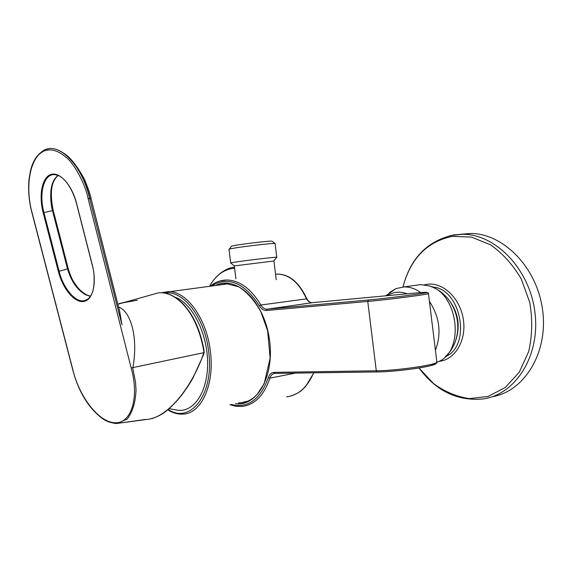 <?xml version="1.0" encoding="UTF-8"?>
<svg xmlns="http://www.w3.org/2000/svg" width="572" height="572" viewBox="0 0 572 572"><rect width="100%" height="100%" fill="white"/><g stroke="black" fill="none" stroke-linecap="round" stroke-linejoin="round"><path stroke-width="0.86" d="M460.653 234.277L470.427 233.476C502.988 233.19 537.008 267.16 542.585 309.902C548.505 352.624 524.252 391.591 492.27 396.711M229 249.378L229.2 249.177C231.667 247.876 275.289 242.542 275.111 243.565L272.15 241.262M231.338 246.425L231.496 246.225C233.741 245.002 272.208 240.297 272.136 241.255M276.226 279.715L273.931 261.004L234.334 265.894M234.305 265.887L230.673 262.984C230.852 262.269 279.608 256.299 276.791 257.343M126.205 301.902L120.542 303.253L137.337 300.236M227.863 283.705L225.904 284.098M245.524 401.58L247.44 401.329M174.846 297.075C191.892 302.845 207.386 332.825 207.622 362.462C208.058 392.149 193.415 413.284 176.727 410.067L169.09 408.665M436.793 362.391L438.853 361.454C465.079 350.35 458.129 293.743 429.586 286L420.663 284.584L415.379 285.335M445.238 356.799C450.143 352.238 453.646 346.746 455.734 340.326C459.581 327.692 458.065 315.387 451.208 303.417C446.031 295.009 438.824 289.203 429.586 286M435.421 350.271C441.706 333.469 439.704 317.16 429.415 301.344M420.763 292.571C415.358 288.71 409.781 286.829 404.025 286.937L395.946 288.617L389.439 292.549M407.164 293.808C400.021 291.127 393.422 291.741 387.358 295.66M54.883 174.632L54.662 174.617C43.844 173.638 38.681 193.379 43.937 212.584L52.481 210.596C50.836 204.461 50.35 197.497 51.015 189.704C51.952 182.976 54.311 178.221 58.094 175.432M87.509 299.306L84.57 300.607C74.517 303.31 62.284 285.657 59.109 271.228L68.254 268.761L53.26 210.546L52.481 210.596L52.989 210.589M72.751 369.29L72.78 369.419C79.308 397.211 98.849 422.115 114.593 422.708C130.452 424.331 139.883 399.006 131.181 367.975L88.152 198.806C85.249 182.983 72.708 161.633 65.995 157.286C58.358 150.686 51.251 148.52 44.666 150.779C30.187 156.22 24.317 186.165 32.568 214.579L32.575 214.6M88.152 198.806L89.661 198.427C83.047 168.604 63.592 146.868 49.242 148.584L45.059 149.592M92.371 265.236C97.118 283.605 92.635 300.55 83.412 301.501C74.26 302.717 62.748 288.631 58.351 271.407L43.186 212.777C38.61 195.359 41.949 177.484 50.779 174.531C59.545 171.328 71.886 184.785 76.562 203.367L92.364 265.215M52.51 210.703L67.539 268.983C71.328 281.403 77.291 289.968 85.421 294.68L86.186 294.68M90.34 296.396L85.428 294.68M46.482 149.092L49.078 148.577C53.696 148.155 58.458 149.635 63.37 153.017C77.771 162.598 87.43 185.936 89.847 198.412L91.127 198.942L119.67 311.29L121.965 324.789L89.661 198.427L121.965 324.789M131.181 367.975L132.683 367.646L135.485 382.01L136.029 389.782C135.593 402.087 132.647 411.854 127.206 419.097L116.688 423.494L145.56 419.433M120.449 422.987L146.754 419.448C169.255 417.603 192.857 384.427 203.36 354.204L203.732 352.681L132.854 367.61C138.224 339.282 131.517 311.618 118.59 307.042M117.882 304.261L152.724 294.437M203.932 352.817L203.703 350.457C196.217 308.966 173.967 290.783 158.265 292.9L158.401 292.885M223.831 284.37L226.29 283.669M245.931 401.88L243.415 402.002M211.554 285.986C228.142 275.868 244.101 282.489 259.445 305.848L260.896 305.005C262.562 307.779 264.564 309.173 266.902 309.209L266.43 310.51L367.76 301.437L368.525 299.971C381.91 298.763 405.934 295.903 418.368 294.037C430.487 292.113 429.436 291.791 415.222 293.05L312.348 302.688C309.924 302.659 307.936 301.315 306.37 298.655C299.02 282.611 289.303 274.417 277.213 274.081C289.332 274.131 299.192 282.368 306.807 298.791M286.608 396.846C298.019 395.409 306.878 387.737 313.191 373.823M448.848 299.942C458 311.947 460.41 325.068 456.07 339.31M432.175 286.944C460.989 288.138 472.014 345.853 445.316 356.735M470.427 233.476L462.548 234.263C495.423 233.977 529.779 268.962 534.949 312.519C540.468 356.049 515.193 394.966 482.775 398.984C457.2 401.208 435.943 390.876 419.011 367.982L433.419 383.476C444.566 391.634 456.513 396.675 469.276 398.598L488.066 396.467L505.312 387.466L519.362 372.065L528.728 351.444C532.296 335.657 532.639 319.326 529.758 302.452L521.214 278.893C512.834 264.65 502.581 253.274 490.469 244.773L471.435 237.094L452.288 236.379C426.984 241.677 410.539 258.551 402.974 286.987C410.474 258.086 427.47 240.719 453.932 234.885L462.548 234.263L449.935 235.65M439.146 361.304C454.869 359.96 466.58 340.605 463.392 319.684C460.417 298.734 443.479 282.353 427.856 284.191L424.488 284.792M234.62 268.225C224.388 269.069 216.137 274.896 209.86 285.7L209.552 286.25M209.638 286.236L209.86 285.7C216.824 273.337 227.57 267.61 234.484 267.16L232.475 267.503M168.147 409.466C190.598 424.71 214.543 393.822 208.658 351.565C204.905 317.589 183.19 289.875 165.094 293.121M167.732 409.817C172.83 413.034 178.014 414.457 183.29 414.078C201.344 413.527 214.807 384.377 210.382 351.365C206.699 318.318 186.257 290.647 168.261 291.67L162.77 292.478M43.186 212.777L43.937 212.584L59.109 271.228L58.351 271.407M45.059 149.599L44.666 150.779M32.568 214.579L72.78 369.419M114.593 422.708L115.587 423.466M238.424 403.003L243.708 402.481M226.44 283.662L218.811 285.035M215.801 285.428C235.528 275.003 262.998 299.857 269.09 337.087C275.568 374.267 257.636 407.164 235.414 403.61M219.712 281.045L226.698 279.987C239.504 280.287 250.908 288.624 260.896 305.005L306.821 298.82C308.494 301.451 310.331 302.745 312.341 302.688L267.138 309.202L368.475 299.978C383.762 298.598 411.962 295.166 422.601 293.379L427.77 292.507L428.449 293.479C432.06 293.944 389.232 299.578 367.76 301.437L376.276 370.792L377.363 371.929C398.841 371.836 440.848 365.336 435.499 363.027M266.43 310.51C263.721 310.625 261.397 309.066 259.445 305.848M368.525 299.971L267.188 309.195L312.627 302.667M241.663 406.47L242.221 406.42C254.79 404.79 264.014 395.374 269.877 378.156L268.268 377.692C260.246 399.642 247.883 408.565 231.174 404.461M377.112 371.929L275.018 373.38L274.024 372.365C271.321 372.529 269.405 374.31 268.268 377.692M274.853 373.38L274.782 373.387C272.486 373.659 270.849 375.253 269.877 378.156L295.459 373.094M274.024 372.365L376.276 370.792C397.955 370.67 440.69 364.214 436.829 361.726L428.464 293.593M231.496 246.225L229.2 249.177M273.874 260.954L276.626 257.407M234.327 265.851L235.929 278.907M228.993 249.285L230.673 262.984M275.111 243.643L276.784 257.286M119.384 303.339L119.262 303.854M228.543 283.755L161.905 292.742M395.946 288.617L385.714 295.817M420.663 284.584L404.025 286.937M53.232 210.446C49.6 192.828 51.258 181.174 58.208 175.482M115.372 423.466C107.793 421.95 103.925 421.392 92.871 409.859C83.626 399.356 76.884 385.871 72.644 369.39L32.44 214.622C29.108 202.481 27.956 190.905 28.986 179.894C30.316 170.906 31.617 157.364 45.066 149.585L49.242 148.584M54.662 174.61C57.929 175.175 60.303 176.169 61.79 177.606C61.74 177.356 71.178 184.148 76.469 203.396L92.278 265.251C95.61 275.947 93.887 290.626 91.863 293.643C90.019 297.604 87.587 299.928 84.57 300.607M90.44 296.253L86.157 294.666C79.787 290.454 78.829 289.082 74.431 282.954C72.279 279.944 70.227 275.211 68.261 268.761M63.37 153.017C69.891 156.714 76.92 165.48 84.463 179.322C88.574 189.454 90.776 195.91 91.062 198.684M115.508 423.473L116.945 423.487M203.668 354.461L193.05 377.799C190.54 382.504 186.708 388.331 181.56 395.288C176.362 401.937 169.319 408.708 166.931 410.467C163.292 413.699 158.208 416.452 151.702 418.725M117.875 304.24L158.129 292.914M204.082 352.788L204.054 350.371M204.054 350.364L204.054 350.364C198.884 322.694 189.325 310.725 182.876 303.653C174.71 295.574 166.516 291.985 158.287 292.893L157.6 292.993M203.675 354.44L204.082 352.802M241.062 402.895C246.947 402.302 252.281 399.506 257.064 394.494L264.178 383.669L270.134 358.151L267.625 330.73L260.832 311.654C254.49 300.479 247.147 292.213 238.81 286.851L226.419 283.669M241.091 402.895L245.817 401.887M226.655 279.987C220.613 280.123 215.143 282.175 210.253 286.157M313.856 372.83L305.691 386.343C301.63 390.276 301.33 391.648 292.514 395.509M229.873 404.719L236.022 406.306L242.185 406.42M377.313 371.936C392.027 371.771 418.804 368.661 430.037 365.808C440.569 362.183 434.684 363.799 436.836 362.147M275.018 373.38L377.162 371.936M275.561 274.274L277.205 274.074"/></g></svg>
